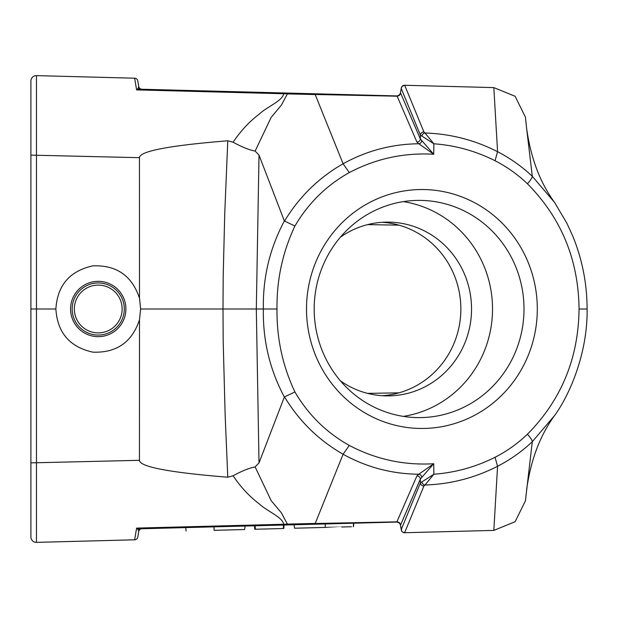 <?xml version="1.0" encoding="UTF-8"?>
<svg xmlns="http://www.w3.org/2000/svg" width="618" height="618" viewBox="0 0 618 618"><rect width="100%" height="100%" fill="white"/><g stroke="black" fill="none" stroke-linecap="round" stroke-linejoin="round"><path stroke-width="0.93" d="M382.272 395.713A86.891 83.932 90 0 0 460.858 309A86.891 83.932 90 0 0 382.272 222.287M140.726 89.224L397.088 95.937L399.135 95.28L400.379 93.272M400.379 524.728L399.135 522.72L397.088 522.063L140.726 528.776M134.639 539.8A3.26 3.26 0 0 0 137.768 537.112A3.26 3.26 0 0 1 134.639 539.8L136.609 528.104L138.084 529.641L138.764 531.434L137.768 537.112L138.764 531.434A3.26 3.26 0 0 1 141.893 528.745L136.609 528.104L134.639 539.8L36.47 542.372A5.431 5.431 0 0 1 30.9 536.942L30.9 81.058A5.431 5.431 0 0 1 36.47 75.628L134.639 78.2L136.609 89.896L134.639 78.2A3.26 3.26 0 0 1 137.768 80.888L138.764 86.566L137.768 80.888M283.268 528.521L283.809 528.506L283.268 528.521L283.562 525.037L255.095 525.779L255.396 529.247L255.095 525.779L255.396 529.247L283.253 528.521L283.562 525.037L283.253 528.521M325.307 523.94L325.153 527.424C362.457 526.443 362.457 526.443 325.161 527.424C362.457 526.443 362.457 526.443 325.161 527.424L294.57 528.22L294.052 524.759L325.307 523.94C362.781 522.959 362.797 522.959 325.346 523.94M55.883 309C57.389 332.654 69.718 347.038 92.855 352.152C116.532 353.04 132.082 342.233 139.506 319.722L139.459 460.317C139.699 466.829 169.139 472.461 227.779 477.22L225.176 415.868L223.183 341.507L223.013 309L140.626 309L139.506 298.278C132.082 275.767 116.532 264.96 92.855 265.848C69.718 270.962 57.389 285.346 55.883 309L30.9 309M139.506 319.722L140.626 309M314.894 93.781L343.098 163.77C366.683 150.699 391.928 144.033 418.842 143.778L416.895 142.024L397.142 96.192L287.355 93.921L281.429 105.083L271.155 117.381L255.134 151.093L259.012 155.11L256.315 309L223.013 309L223.183 276.493L224.728 214.06L227.779 140.78C169.139 145.539 139.699 151.171 139.459 157.683L139.506 298.278M404.651 532.731L493.828 530.399L515.118 521.723L525.424 500.85L532.299 441.7C521.893 451.511 510.313 459.715 497.567 466.296L497.567 466.296C474.639 477.961 450.452 484.195 424.999 485.006L423.948 485.957L404.612 532.731L493.828 530.399L497.567 466.296L495.041 457.266C506.915 451.202 517.714 443.515 527.448 434.215C561.306 399.962 578.502 358.231 579.051 309.023C578.518 259.792 561.314 218.046 527.448 183.785C517.714 174.485 506.915 166.798 495.041 160.734C475.705 151.008 455.319 145.354 433.867 143.778L420.394 135.126L401.229 88.451L402.017 86.443L404.651 85.269L493.828 87.602L404.612 85.269A3.26 3.26 0 0 0 401.321 87.957A3.26 3.26 0 0 1 404.612 85.269M30.9 158.695L30.9 102.233L30.9 158.695M401.144 88.961L400.387 93.248C400.943 94.021 399.846 94.917 397.088 95.937A5.431 1.205 -88.5 0 1 397.428 96.169L397.142 96.192A5.431 2.827 -88.5 0 0 396.285 95.914M400.425 93.001L401.275 88.204M314.894 524.218L343.098 454.23C318.888 440.418 299.351 421.306 284.496 396.895L284.365 397.034C269.749 369.595 262.75 340.255 263.376 309L256.315 309L259.012 462.89L255.134 466.907L271.163 500.634L281.453 512.94L287.355 524.079L397.428 521.831A5.431 1.205 88.5 0 1 397.088 522.063C399.846 523.083 400.943 523.979 400.387 524.752L401.321 530.043A3.26 3.26 0 0 0 404.612 532.731L402.527 532.052L401.762 531.202L400.425 524.999M36.47 75.628L36.47 542.372M138.764 531.434L138.084 529.641L136.609 528.104L283.708 524.257C282.395 516.934 267.308 511.488 259.066 503.74C249.185 496.223 240.541 486.907 233.117 475.767L227.779 477.22M227.779 140.78L233.117 142.233C240.649 130.985 249.293 121.661 259.058 114.268C267.254 106.535 282.318 101.136 283.708 93.743L136.609 89.896L138.084 88.359L138.764 86.566L138.084 88.359L136.609 89.896L137.567 89.548M554.369 202.148C539.916 182.295 530.653 157.598 526.582 128.057L525.424 117.15L515.118 96.277L493.828 87.602L497.567 151.704C510.313 158.285 521.893 166.489 532.299 176.3L554.338 202.171M284.496 221.105C299.328 196.709 318.865 177.598 343.098 163.77L349.301 172.569C326.482 185.323 308.359 203.152 294.917 226.034L284.365 220.966L259.012 155.11M294.917 226.034C282.611 252.105 276.64 279.761 277.003 309L263.376 309C262.75 277.752 269.749 248.405 284.365 220.966M526.582 128.057L532.299 176.3C532.214 177.698 530.599 180.193 527.448 183.785M404.682 85.269L423.948 132.043L424.999 132.994C450.452 133.805 474.639 140.039 497.567 151.704L495.041 160.734M306.505 309A119.475 115.404 -90 0 1 479.607 205.531A119.475 115.404 -90 0 1 479.607 412.469A119.475 115.404 -90 0 1 306.505 309M401.229 529.549L420.394 482.874L433.867 474.222C455.319 472.646 475.705 466.992 495.041 457.266M277.003 309C276.64 338.239 282.611 365.895 294.917 391.966C308.359 414.848 326.482 432.67 349.301 445.431L343.098 454.23C366.683 467.301 391.928 473.967 418.842 474.222L433.728 463.739L420.348 479.05L400.472 525.246M400.472 92.754L420.348 138.95L420.394 135.126A3.26 3.105 -22.7 0 1 423.948 132.043M259.012 462.89L284.365 397.034M554.338 415.829L532.299 441.7C532.214 440.302 530.599 437.807 527.448 434.215M397.142 521.283L416.895 475.976L418.842 474.222A3.26 2.673 -118.6 0 1 421.839 477.305M423.948 485.957A3.26 3.105 -157.3 0 1 420.394 482.874L420.348 479.05A3.26 3.098 -157.1 0 0 416.895 475.976M416.895 142.024A3.26 3.098 -22.9 0 0 420.348 138.95L433.728 154.261L418.842 143.778A3.26 2.673 -61.4 0 0 421.839 140.695M421.893 136.076A3.26 2.673 -60.6 0 1 424.999 132.994L433.867 143.778L433.728 154.261C403.979 152.522 375.837 158.625 349.301 172.569M294.917 391.966L284.496 396.895M349.301 445.431C375.829 459.375 403.971 465.478 433.728 463.739L433.867 474.222L424.999 485.006A3.26 2.673 -119.4 0 1 421.893 481.924M314.183 309A108.613 104.913 90 0 0 419.097 417.613A108.613 104.913 90 0 0 524.002 309A108.613 104.913 90 0 0 419.097 200.386A108.613 104.913 90 0 0 314.183 309M403.353 201.615A108.613 104.913 -90 0 1 492.523 309A108.613 104.913 -90 0 1 403.353 416.385M122.132 309A23.893 23.893 0 0 1 86.296 329.695A23.893 23.893 0 0 1 86.296 288.305A23.893 23.893 0 0 1 122.132 309M124.303 309A26.064 26.064 0 0 1 85.207 331.572A26.064 26.064 0 0 1 85.207 286.428A26.064 26.064 0 0 1 124.303 309M397.428 521.831L399.421 522.612L400.534 525.107M400.534 92.893L399.421 95.388L397.428 96.169M397.142 96.717L397.127 96.184M287.355 93.921L285.586 93.797L285.91 93.024M138.084 88.359A3.26 2.773 -88.5 0 0 139.877 89.201L136.609 89.896M285.586 93.751L283.708 93.743M285.586 524.203L285.91 524.976M283.708 524.257L285.586 524.249M285.593 524.149L287.355 524.079M397.142 521.808A5.431 2.827 88.5 0 1 396.285 522.086M233.117 475.767C241.87 470.986 249.209 468.035 255.134 466.907M255.134 151.093C249.201 149.965 241.862 147.007 233.117 142.233M141.893 89.255A3.26 3.26 0 0 1 138.764 86.566M138.084 529.641A3.26 2.773 88.5 0 1 139.877 528.799M348.869 526.799L341.684 526.992M351.403 526.745L345.269 526.899M213.944 526.86L214.098 530.329C176.933 531.302 176.933 531.302 214.098 530.329L244.62 529.533L245.137 526.042M254.477 525.794L254.755 529.263L255.396 529.247M340.425 237.142A86.891 83.932 -90 0 1 387.61 222.109A86.891 83.932 -90 0 1 471.542 309A86.891 83.932 -90 0 1 387.61 395.891A86.891 83.932 -90 0 1 340.425 380.858M465.787 531.132L489.209 530.514L465.787 531.132M461.631 531.241L489.209 530.514L461.631 531.241M480.016 530.754L451.503 531.503L480.016 530.754M461.932 531.233L489.209 530.514L461.932 531.233M460.673 531.264L489.209 530.514L460.673 531.264M80.131 541.229L68.868 541.522M85.863 541.074L101.437 540.673M75.427 541.353L80.888 541.206M82.511 541.167L69.757 541.499M92.468 540.904L75.713 541.345M285.531 524.983L251.348 525.879L285.531 524.983M294.778 524.744L265.153 525.516L294.778 524.744M102.001 540.657L68.312 541.538M476.138 530.862L483.338 530.669L476.138 530.862M74.546 541.376L73.001 541.414M90.908 540.943L91.881 540.92M88.219 541.013L86.736 541.051M290.506 524.852L272.77 525.315M283.268 525.045L287.084 524.945M88.065 541.02L86.304 541.067M62.495 541.692L60.726 541.739M271.735 525.346L259.081 525.679M270.066 525.393L282.279 525.068M282.102 525.076L282.866 525.053M75.404 541.353L76.578 541.322M80.44 541.221L85.748 541.082M87.818 541.028L86.551 541.059M80.734 541.213L71.858 541.445M69.803 541.499L80.997 541.206M92.252 540.912L90.352 540.959M76.4 541.329L74.67 541.368M75.102 541.36L82.905 541.152M92.067 540.912L95.272 540.835M98.973 540.735L92.507 540.904M93.333 540.881L96.369 540.804M30.9 462.874L139.459 460.317M139.459 157.683L30.9 155.126M296.625 94.083L315.574 94.577M315.574 523.423L296.625 523.917M554.493 202.325L566.907 223.276L572.747 236.03C582.256 259.359 587.038 283.685 587.1 309L579.051 309.023M367.594 393.38L398.989 392.839M398.989 225.161L367.594 224.62M125.894 309A27.655 27.655 0 0 1 84.411 332.955A27.655 27.655 0 0 1 84.411 285.045A27.655 27.655 0 0 1 125.894 309M404.612 532.731A3.26 3.26 0 0 1 401.321 530.043L401.059 528.514M554.369 415.852C539.916 435.705 530.653 460.402 526.582 489.943M587.1 309C587.78 352.028 570.298 394.029 554.5 415.667M401.059 89.486L401.236 88.459M400.394 93.233L400.201 93.89M398.486 95.666L397.281 95.937M397.281 522.063L398.486 522.334M353.596 523.199L353.287 526.683M353.511 526.675L353.82 523.199M186.08 531.063L185.779 527.594M284.095 525.022L283.793 528.506M283.786 525.03L283.477 528.514"/></g></svg>
